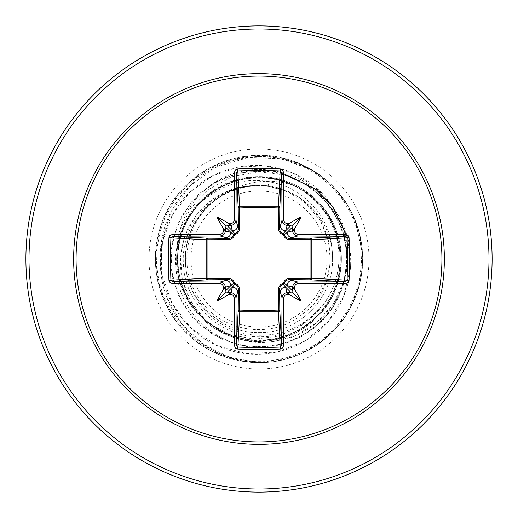 <?xml version="1.0" encoding="UTF-8"?>
<svg xmlns="http://www.w3.org/2000/svg" width="518" height="518" viewBox="0 0 518 518"><rect width="100%" height="100%" fill="white"/><g stroke="black" fill="none" stroke-linecap="round" stroke-linejoin="round"><path stroke-width="0.39" stroke-dasharray="2.59 1.94" d="M259 327.039A68.039 68.039 0 0 0 327.039 259A68.039 68.039 0 0 0 259 190.961A68.039 68.039 0 0 0 190.961 259A68.039 68.039 0 0 0 259 327.039M259 492.1A233.1 233.1 0 0 0 492.1 259A233.1 233.1 0 0 0 259 25.9A233.1 233.1 0 0 0 25.9 259A233.1 233.1 0 0 0 259 492.1A233.1 233.1 0 0 1 25.9 259A233.1 233.1 0 0 1 259 25.9M280.076 171.989L255.886 169.6A81.507 81.507 0 0 0 177.247 248.828C181.352 209.719 216.731 177.292 256.132 176.67L259 176.619A82.381 82.381 0 0 0 176.619 259A82.381 82.381 0 0 0 259 341.381A82.381 82.381 0 0 1 177.247 248.828L177.227 249.682C181.229 210.476 216.666 177.927 256.151 177.305L259 177.253C271.536 177.311 283.417 180.16 294.638 185.813C283.048 181.714 271.167 180.355 259 181.727C248.627 182.958 238.895 186.208 229.811 191.485A73.556 73.556 0 0 0 189.743 283.773C198.847 313.332 228.166 334.848 259 335.295C282.64 335.496 302.538 326.923 318.687 309.57C349.145 277.648 344.936 221.277 309.725 194.088A82.381 82.381 0 0 1 259 341.381A82.381 82.381 0 0 0 341.381 259A82.381 82.381 0 0 0 259 176.619C277.894 176.8 294.8 182.621 309.725 194.088M259 332.556C298.329 333.547 333.527 298.349 332.556 259.045C333.586 219.833 298.472 184.466 259 185.444A73.556 73.556 0 0 0 258.553 185.444C219.321 184.673 184.337 220.001 185.444 259.201C184.563 298.452 219.729 333.54 259 332.556C298.303 333.573 333.573 298.303 332.556 259C333.573 219.697 298.303 184.427 259 185.444C219.697 184.427 184.427 219.697 185.444 259C184.427 298.303 219.697 333.573 259 332.556C298.303 333.573 333.573 298.303 332.556 259C333.573 219.697 298.303 184.427 259 185.444C219.69 184.453 184.46 219.645 185.444 258.981C184.453 298.219 219.541 333.534 259 332.556C298.226 333.547 333.534 298.446 332.556 259C333.573 219.677 298.29 184.44 259 185.444C219.697 184.427 184.427 219.697 185.444 259C184.427 298.303 219.697 333.573 259 332.556C298.316 333.573 333.547 298.303 332.556 259.019C333.56 219.697 298.362 184.46 259 185.444C219.736 184.421 184.44 219.697 185.444 258.961C184.434 298.323 219.664 333.553 259 332.556C298.303 333.573 333.573 298.303 332.556 259C333.573 219.697 298.303 184.427 259 185.444C219.697 184.427 184.427 219.697 185.444 259C184.427 298.303 219.697 333.573 259 332.556C298.29 333.56 333.573 298.323 332.556 259.006C333.573 219.677 298.29 184.44 259 185.444C219.671 184.447 184.434 219.677 185.444 259.039C184.44 298.31 219.742 333.579 259 332.556C298.303 333.573 333.573 298.303 332.556 259C333.573 219.697 298.303 184.427 259 185.444C219.697 184.427 184.427 219.697 185.444 259C184.427 298.303 219.697 333.573 259 332.556L259 347.578C223.918 346.717 191.867 323.044 180.633 291.459C169.716 256.559 176.729 226.631 201.677 201.677C228.542 179.332 257.511 174.631 288.584 187.574C318.046 203.153 332.698 226.962 332.556 259M318.687 309.57L300.906 325.88L278.826 336.111L254.474 339.18L230.121 334.68L208.1 322.908L190.546 304.849L179.196 282.122L175.252 256.818L179.202 231.3L190.805 207.99L209.078 189.148L232.394 176.638L258.624 171.756L285.301 175.09L309.874 186.493L329.467 205.335L342.424 229.228L347.52 255.924L344.289 282.912L333.022 307.647L314.782 327.803L291.291 341.479L264.763 347.39L237.684 344.975L212.62 334.466L191.919 316.848L177.538 293.784L170.823 267.443L172.416 240.307L182.161 214.931L199.145 193.713L221.762 178.632L247.882 171.128L275.052 171.892L300.712 180.86L322.442 197.19L338.196 219.334L346.497 245.221L346.555 272.403L338.371 298.323L322.714 320.538L301.049 336.959L275.434 346.043L248.264 346.924L222.105 339.53L199.424 324.553L182.355 303.399L172.5 278.069L170.791 250.939L177.389 224.572L191.673 201.444L212.296 183.741L237.315 173.122L264.381 170.59L290.935 176.379L314.484 189.957L332.809 210.03L344.185 234.719L347.533 261.687L342.553 288.409L329.701 312.36L310.191 331.287L285.858 343.408L259 347.578L259 362.6L259 340.19C213.552 341.589 173.53 298.854 177.693 253.665C179.312 208.178 224.372 171.031 269.25 177.868L268.22 186.027L287.089 191.433C336.499 210.314 345.888 284.965 301.716 314.672L316.407 300.084L326.275 281.74L330.406 261.195L328.367 240.216L320.26 220.629L306.727 204.144L288.876 192.249L268.22 186.027A73.556 73.556 0 0 0 259 185.444C210.094 183.579 171.452 238.15 189.743 283.773M268.22 186.027L259 185.444C248.86 185.463 239.128 187.477 229.811 191.485M269.25 177.868C309.032 182.673 341.084 220.461 338.804 260.573C338.312 300.608 303.075 336.286 262.95 336.713C222.837 339.063 185.114 305.387 183.489 265.132C179.83 225.142 213.597 186.577 253.865 185.528C243.499 186.422 233.702 189.407 224.488 194.483C188.61 212.911 175.349 263.261 198.09 296.801C218.797 331.552 270.584 340.695 301.716 314.672M253.865 185.528L231.786 189.387L212.322 199.436L196.393 214.86L185.45 234.453L180.568 256.637L182.31 279.558L190.682 301.256L205.122 319.826L224.521 333.611L247.332 341.297L271.652 342.094L295.441 335.774L316.621 322.727L333.327 303.924L344.01 280.86L347.636 255.419L343.732 229.752L332.478 206.054L314.698 186.409L291.77 172.578L265.572 165.87L238.28 167.016L212.218 176.062L189.653 192.392L172.585 214.756L162.587 241.336L160.658 269.936L167.113 298.148L181.559 323.536L202.907 343.874L229.442 357.323L259 362.6C217.981 361.817 180.193 334.311 166.757 297.209C152.37 260.379 162.982 216.628 191.058 191.058C218.538 164.73 261.331 158.132 294.334 173.692C327.797 188.461 349.307 224.035 347.578 259C346.717 294.082 323.044 326.133 291.459 337.367C256.559 348.284 226.631 341.271 201.677 316.323C179.332 289.458 174.631 260.489 187.574 229.416C202.985 200.201 226.573 185.535 258.34 185.418L258.553 185.444M253.049 185.431L258.34 185.418M294.638 185.813C328.813 201.049 347.636 241.472 338.791 277.156C331.177 313.215 296.639 340.993 259.783 340.656C222.934 341.589 187.943 314.342 179.85 278.38C170.539 242.709 189.064 202.454 222.326 186.422C254.927 169.295 298.368 178.309 321.477 207.155C345.506 235.094 346.412 279.591 323.361 308.488C301.418 338.092 258.223 348.802 224.948 332.705C191.226 317.838 171.244 278.069 179.597 242.068C186.642 205.892 221.024 177.629 257.97 177.816C294.826 176.69 329.998 204.027 337.95 240.061C347.196 275.783 328.302 316.084 294.91 331.811C262.121 348.731 218.635 339.199 195.927 310.114C172.177 281.863 171.872 237.361 195.208 208.78C217.502 179.37 260.878 169.25 293.887 185.69C327.525 200.965 346.937 241.019 338.202 276.832C330.685 313.027 296.063 340.792 259 340.19M177.227 249.682A81.507 81.507 0 0 1 255.886 169.6C265.857 169.457 264.174 169.8 267.489 169.93L279.5 171.859L289.186 174.65L302.253 180.394L318.9 191.848C327.246 199.417 333.404 206.714 337.386 213.74C345.493 227.46 349.883 241.608 350.556 256.196C351.547 276.683 346.296 295.603 334.816 312.963C312.626 347.034 266.064 363.222 226.424 349.287C186.435 336.661 157.491 294.891 160.36 251.69C161.843 208.508 195.299 168.253 238.934 159.168C282.122 148.549 331.695 170.882 351.334 212.017C372.52 252.052 362.93 305.193 329.085 335.295C296.225 366.466 242.463 371.523 204.37 347.021C165.507 323.763 146.173 273.336 159.525 230.057C174.022 174.54 239.471 140.792 293.104 161.176C336.104 175.395 365.973 220.383 362.393 265.533C360.263 310.781 324.967 351.644 280.516 360.34C236.363 370.454 187.51 347.455 167.178 306.98C145.564 267.178 154.578 213.934 188.092 183.469C220.61 151.942 274.32 146.303 312.678 170.39C351.787 193.233 371.665 243.441 358.78 286.862C347.3 330.678 304.286 363.325 259 362.6L291.861 357.252L321.322 341.757L344.353 317.715L358.573 287.613L362.503 254.558L355.749 221.957L339.012 193.188L314.005 171.205L283.32 158.294L250.123 155.782L217.845 163.928L189.815 181.889L168.933 207.809L157.343 239.018L156.255 272.293L165.779 304.195L184.926 331.429L211.72 351.185L243.395 361.415L276.683 361.078L308.152 350.2L334.537 329.901L353.127 302.285L361.991 270.195L360.224 236.953L348.005 205.989L326.599 180.491L298.206 163.105L265.773 155.62L232.634 158.812L202.221 172.345L177.668 194.833L161.512 223.938L155.426 256.669L160.036 289.64L174.864 319.444L198.375 343.007L228.153 357.899L261.111 362.574L293.855 356.559L322.999 340.468L345.532 315.967L359.129 285.58L362.393 252.447L354.972 219.995L337.652 191.569L312.147 170.195L281.086 158.637L248.187 157.537L216.867 166.867L190.32 185.515L171.199 211.441L161.363 241.867L161.687 273.614L171.995 303.393L191.071 328.179L216.841 345.5L246.542 353.684L277.078 352.033L305.296 340.863L328.328 321.464L343.894 295.966L350.511 267.068L347.636 237.794M287.089 191.433A73.174 73.174 0 0 0 224.488 194.483M259 488.992A229.992 229.992 0 0 0 488.992 259A229.992 229.992 0 0 0 259 29.008A229.992 229.992 0 0 0 29.008 259A229.992 229.992 0 0 0 259 488.992M259 148.99A110.01 110.01 0 0 0 148.99 259A110.01 110.01 0 0 0 259 369.01A110.01 110.01 0 0 0 369.01 259A110.01 110.01 0 0 0 259 148.99M259 341.381A82.381 82.381 0 0 0 341.381 259A82.381 82.381 0 0 0 259 176.619M256.132 176.67L256.151 177.305"/><path stroke-width="0.78" d="M230.607 294.418L232.452 287.095L234.66 284.395A1.554 1.541 45 0 1 233.605 283.34L230.905 285.547L225.362 287.205A231.041 20.137 90 0 0 225.388 289.232L226.042 291.958L228.768 292.612A231.041 20.137 -0 0 0 230.795 292.638C233.922 292.961 235.651 294.684 235.968 297.805A230.795 6.041 90 0 0 236.325 345.493L237.872 347.073L237.73 349.074L235.774 348.355L234.609 346.076A232.342 6.08 -90 0 1 234.253 298.064C234.026 295.869 232.809 294.651 230.607 294.418A232.595 20.273 180 0 1 228.917 294.405A172.267 121.724 138 0 1 216.867 301.133A172.267 121.724 -48 0 1 223.595 289.083A232.595 20.273 -90 0 1 223.582 287.393C223.342 285.185 222.125 283.968 219.936 283.747L220.195 282.032C223.31 282.342 225.032 284.071 225.362 287.205L223.582 287.393M219.936 283.747A232.342 6.08 180 0 1 171.924 283.391L170.085 282.686L168.926 280.27A232.744 102.027 -90 0 1 168.499 259A232.744 102.027 -90 0 1 168.926 237.73L170.927 237.872A231.196 101.347 90 0 0 170.5 259A231.196 101.347 90 0 0 170.927 280.128L172.507 281.675A230.795 6.041 0 0 0 220.195 282.032L228.516 279.61A1.554 0.46 89.5 0 1 228.062 278.341C231.345 278.464 233.56 280.115 234.712 283.288C237.879 284.427 239.53 286.648 239.659 289.938L239.575 310.929L259 310.211L278.425 310.929L278.341 289.938C278.464 286.655 280.115 284.44 283.288 283.288C284.427 280.121 286.648 278.47 289.938 278.341L310.929 278.425A1.554 0.505 -89.5 0 1 310.431 279.791L289.484 279.61L297.805 282.032L298.064 283.747C295.869 283.974 294.651 285.191 294.418 287.393A232.595 20.273 90 0 1 294.405 289.083A172.267 121.724 48 0 1 301.133 301.133A172.267 121.724 -138 0 1 289.083 294.405A232.595 20.273 180 0 1 287.393 294.418C285.185 294.658 283.968 295.875 283.747 298.064A232.342 6.08 90 0 1 283.391 346.076L282.686 347.915L280.27 349.074A232.744 102.027 180 0 1 259 349.501A232.744 102.027 180 0 1 237.73 349.074M280.27 349.074L278.425 310.929A1.554 0.505 179.5 0 0 279.791 310.431A1.554 1.399 -3.1 0 1 278.237 311.83L239.763 311.83L237.872 347.073A231.196 101.347 -0 0 0 259 347.5A231.196 101.347 -0 0 0 280.128 347.073L281.675 345.493A230.795 6.041 -90 0 0 282.032 297.805C282.342 294.69 284.071 292.968 287.205 292.638A231.041 20.137 -0 0 0 289.232 292.612L291.958 291.958L292.612 289.232A231.041 20.137 -90 0 0 292.638 287.205C292.961 284.078 294.684 282.349 297.805 282.032A230.795 6.041 -0 0 0 345.493 281.675L347.073 280.128A231.196 101.347 -90 0 0 347.073 237.872L345.493 236.325A230.795 6.041 180 0 0 297.805 235.968L289.484 238.39L310.431 238.209A1.554 0.505 89.5 0 1 310.929 239.575L311.83 239.763L311.83 278.237L310.929 278.425L310.929 239.575L289.938 239.659C286.655 239.536 284.44 237.885 283.288 234.712C280.121 233.573 278.47 231.352 278.341 228.062L278.425 207.071A1.554 0.505 -179.5 0 1 279.791 207.569L279.61 228.516L282.032 220.195A230.795 6.041 -90 0 0 281.675 172.507L280.128 170.927A231.196 101.347 180 0 0 237.872 170.927L236.325 172.507A230.795 6.041 90 0 0 235.968 220.195C235.658 223.31 233.929 225.032 230.795 225.362A231.041 20.137 180 0 0 228.768 225.388L226.042 226.042L225.388 228.768A231.041 20.137 90 0 0 225.362 230.795C225.039 233.922 223.316 235.651 220.195 235.968A230.795 6.041 180 0 0 172.507 236.325L170.927 237.872L206.17 239.763A1.554 1.399 93.1 0 1 207.569 238.209A1.554 0.505 -89.5 0 0 207.071 239.575L207.071 278.425L228.062 278.341M168.926 237.73L169.645 235.774L171.924 234.609A232.342 6.08 -0 0 1 219.936 234.253C222.131 234.026 223.349 232.809 223.582 230.607A232.595 20.273 -90 0 1 223.595 228.917A172.267 121.724 -132 0 1 216.867 216.867A172.267 121.724 42 0 1 228.917 223.595A232.595 20.273 -0 0 1 230.607 223.582C232.815 223.342 234.032 222.125 234.253 219.936L235.968 220.195L238.39 228.516L238.209 207.569A1.554 1.399 176.9 0 1 239.763 206.17L278.237 206.17A1.554 1.399 -176.9 0 1 279.791 207.569L281.675 172.507A1.554 0.583 179.4 0 1 283.391 171.924A232.342 6.08 90 0 1 283.747 219.936C283.974 222.131 285.191 223.349 287.393 223.582L287.205 225.362C284.078 225.039 282.349 223.316 282.032 220.195L283.747 219.936M349.074 237.73L311.83 239.763A1.554 1.399 -93.1 0 0 310.431 238.209L345.493 236.325A1.554 0.583 -89.4 0 0 346.076 234.609L347.915 235.314L349.074 237.73A232.744 102.027 90 0 1 349.074 280.27L311.83 278.237A1.554 1.399 -86.9 0 1 310.431 279.791L345.493 281.675A1.554 0.583 89.4 0 1 346.076 283.391A232.342 6.08 180 0 1 298.064 283.747M234.253 219.936A232.342 6.08 -90 0 1 234.609 171.924L235.314 170.085L237.73 168.926A232.744 102.027 0 0 1 259 168.499A232.744 102.027 0 0 1 280.27 168.926L278.425 207.071L259 207.789L239.575 207.071L239.659 228.062C239.536 231.345 237.885 233.56 234.712 234.712C233.573 237.879 231.352 239.53 228.062 239.659L206.17 239.763L206.17 278.237L207.071 278.425A1.554 0.505 89.5 0 0 207.569 279.791A1.554 1.399 86.9 0 1 206.17 278.237L168.926 280.27M259 76.081A182.919 182.919 0 0 1 441.919 259A182.919 182.919 0 0 1 259 441.919A182.919 182.919 0 0 1 76.081 259A182.919 182.919 0 0 1 259 76.081M280.27 168.926L282.226 169.645L283.391 171.924M287.393 223.582A232.595 20.273 0 0 1 289.083 223.595A172.267 121.724 -42 0 1 301.133 216.867A172.267 121.724 132 0 1 294.405 228.917A232.595 20.273 90 0 1 294.418 230.607C294.658 232.815 295.875 234.032 298.064 234.253A232.342 6.08 0 0 1 346.076 234.609M349.074 280.27L348.355 282.226L346.076 283.391M259 25.9A233.1 233.1 0 0 1 492.1 259A233.1 233.1 0 0 1 259 492.1A233.1 233.1 0 0 1 25.9 259A233.1 233.1 0 0 1 259 25.9A233.1 233.1 0 0 0 25.9 259A233.1 233.1 0 0 0 259 492.1M347.636 237.794L332.414 206.358L315.967 189.413L280.076 171.989M234.609 346.076A1.554 0.583 179.4 0 0 236.325 345.493L238.209 310.431A1.554 0.505 -179.5 0 0 239.575 310.929L239.763 311.83A1.554 1.399 3.1 0 1 238.209 310.431L238.39 289.484L235.968 297.805L234.253 298.064M283.747 298.064L282.032 297.805L279.61 289.484L279.791 310.431L281.675 345.493A1.554 0.583 0.6 0 0 283.391 346.076M292.612 228.768L291.958 226.042L289.232 225.388A231.041 20.137 180 0 0 287.205 225.362L285.547 230.905L283.34 233.605A1.554 1.541 -135 0 1 284.395 234.66L287.095 232.452L292.638 230.795A231.041 20.137 -90 0 0 292.612 228.768C292.78 230.167 293.376 230.219 294.405 228.917M171.924 234.609A1.554 0.583 89.4 0 0 172.507 236.325L207.569 238.209L228.516 238.39L220.195 235.968L219.936 234.253M223.582 230.607L230.905 232.452L233.605 234.66A1.554 1.541 135 0 1 234.66 233.605L232.452 230.905L230.607 223.582M294.418 287.393L287.095 285.547L284.395 283.34A1.554 1.541 -45 0 1 283.34 284.395L285.547 287.095L287.393 294.418M227.039 292.508L232.452 287.095A5.18 5.161 16.7 0 1 237.632 292.256M239.659 289.938A1.554 0.46 -179.5 0 1 238.39 289.484C238.358 286.998 237.114 285.301 234.66 284.395L234.712 283.288L233.605 283.34C232.705 280.892 231.009 279.649 228.516 279.61L207.569 279.791L172.507 281.675A1.554 0.583 -89.4 0 0 171.924 283.391M225.744 280.368A5.18 5.161 73.3 0 1 230.905 285.547L225.492 290.961M225.492 227.039L230.905 232.452A5.18 5.161 106.7 0 1 225.744 237.632M228.062 239.659A1.554 0.46 -89.5 0 1 228.516 238.39C231.002 238.358 232.699 237.114 233.605 234.66L234.712 234.712L234.66 233.605C237.108 232.705 238.351 231.009 238.39 228.516A1.554 0.46 179.5 0 1 239.659 228.062M237.632 225.744A5.18 5.161 163.3 0 1 232.452 230.905L227.039 225.492M280.368 292.256A5.18 5.161 -16.7 0 1 285.547 287.095L290.961 292.508M289.938 278.341A1.554 0.46 -89.5 0 1 289.484 279.61C286.998 279.642 285.301 280.885 284.395 283.34L283.288 283.288L283.34 284.395C280.892 285.295 279.649 286.991 279.61 289.484A1.554 0.46 179.5 0 1 278.341 289.938M292.508 290.961L287.095 285.547A5.18 5.161 -73.3 0 1 292.256 280.368M290.961 225.492L285.547 230.905A5.18 5.161 -163.3 0 1 280.368 225.744M278.341 228.062A1.554 0.46 -179.5 0 1 279.61 228.516C279.642 231.002 280.885 232.699 283.34 233.605L283.288 234.712L284.395 234.66C285.295 237.108 286.991 238.351 289.484 238.39A1.554 0.46 89.5 0 1 289.938 239.659M298.064 234.253L297.805 235.968C294.69 235.658 292.968 233.929 292.638 230.795L294.418 230.607M292.256 237.632A5.18 5.161 -106.7 0 1 287.095 232.452L292.508 227.039M234.609 171.924A1.554 0.583 0.6 0 1 236.325 172.507L238.209 207.569A1.554 0.505 179.5 0 1 239.575 207.071L237.73 168.926M225.388 289.232C225.22 287.833 224.624 287.781 223.595 289.083M228.917 294.405C230.219 293.389 230.173 292.793 228.768 292.612M223.595 228.917C224.611 230.219 225.207 230.173 225.388 228.768M228.768 225.388C230.167 225.22 230.219 224.624 228.917 223.595M289.232 292.612C287.833 292.78 287.781 293.376 289.083 294.405M294.405 289.083C293.389 287.781 292.793 287.827 292.612 289.232M289.083 223.595C287.781 224.611 287.827 225.207 289.232 225.388M216.867 301.133L226.042 291.958M301.133 301.133L291.958 291.958M301.133 216.867L291.958 226.042M216.867 216.867L226.042 226.042M259 444.36A185.36 185.36 0 0 1 73.64 259A185.36 185.36 0 0 1 259 73.64A185.36 185.36 0 0 1 444.36 259A185.36 185.36 0 0 1 259 444.36M259 29.008A229.992 229.992 0 0 1 488.992 259A229.992 229.992 0 0 1 259 488.992A229.992 229.992 0 0 1 29.008 259A229.992 229.992 0 0 1 259 29.008"/></g></svg>
